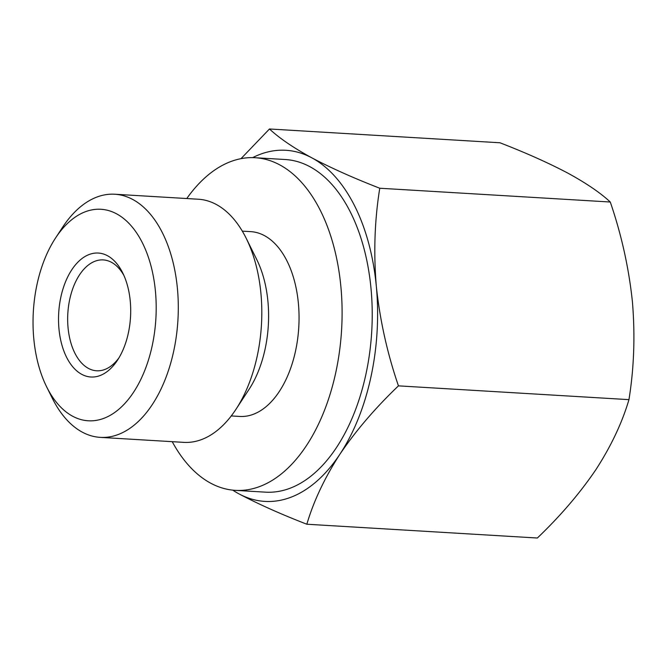 <?xml version="1.0" encoding="UTF-8"?>
<svg xmlns="http://www.w3.org/2000/svg" width="667" height="667" viewBox="0 0 667 667"><rect width="100%" height="100%" fill="white"/><g stroke="black" fill="none" stroke-linecap="round" stroke-linejoin="round"><path stroke-width="1" d="M398.449 385.86C375.329 407.962 355.794 430.765 339.862 454.277A175.871 101.876 -86.6 0 0 376.321 286.276C379.898 320.077 387.269 353.268 398.449 385.86L628.956 399.641C634.067 368.017 635.217 335.334 632.399 301.592C628.823 267.8 621.452 234.609 610.28 202.018C600.433 192.83 586.31 183.217 567.909 173.162C548.799 163.065 526.163 152.935 499.983 142.771L269.476 128.981C279.323 138.169 293.438 147.791 311.839 157.846C330.949 167.934 353.593 178.064 379.765 188.236C374.654 219.86 373.503 252.543 376.321 286.276A175.871 101.876 -86.6 0 0 311.839 157.846A175.871 101.876 -86.6 0 0 252.66 157.629M306.837 524.229C280.665 514.065 258.029 503.935 238.911 493.838A175.871 101.876 -86.6 0 0 339.862 454.277C324.662 477.814 313.657 501.134 306.837 524.229L537.352 538.019C560.472 515.916 579.998 493.105 595.931 469.593C611.13 446.056 622.144 422.745 628.956 399.641M232.775 490.145A175.871 101.876 -86.6 0 0 238.911 493.838M240.995 158.671L269.476 128.981M172.228 441.679A166.617 96.515 -86.6 0 0 235.301 490.353L265.424 492.154A166.617 96.515 -86.6 0 0 371.719 331.607A166.617 96.515 -86.6 0 0 285.326 159.53L255.194 157.72A166.617 96.515 -86.6 0 0 186.768 198.541M235.301 490.353A166.617 96.515 -86.6 0 0 341.596 329.806A166.617 96.515 -86.6 0 0 255.194 157.72M123.912 275.463A55.536 32.174 -86.6 0 0 103.26 259.913A55.536 32.174 -86.6 0 0 68.067 327.839A55.536 32.174 -86.6 0 0 96.623 370.785A55.536 32.174 -86.6 0 0 118.984 357.812M58.979 328.998A62.081 35.96 -86.6 0 0 81.833 374.379A62.081 35.96 -86.6 0 0 117.517 360.155A62.081 35.96 -86.6 0 0 122.736 272.953A62.081 35.96 -86.6 0 0 79.957 260.213A62.081 35.96 -86.6 0 0 58.979 328.998M33.809 338.861A105.936 61.364 -86.6 0 0 46.632 386.827A105.936 61.364 -86.6 0 0 133.383 392.521A105.936 61.364 -86.6 0 0 142.338 242.713A105.936 61.364 -86.6 0 0 55.536 238.027A105.936 61.364 -86.6 0 0 33.809 338.861M46.632 386.827L52.351 398.332A121.786 70.552 -86.6 0 0 100.242 437.369A121.786 70.552 -86.6 0 0 177.931 320.01A121.786 70.552 -86.6 0 0 114.782 194.23A121.786 70.552 -86.6 0 0 62.581 227.28L55.536 238.027M100.242 437.369L183.75 442.363A121.786 70.552 -86.6 0 0 235.951 409.313A121.786 70.552 -86.6 0 0 246.181 238.261A121.786 70.552 -86.6 0 0 198.291 199.225L114.782 194.23M235.951 409.313L248.949 389.495A92.563 53.618 -86.6 0 0 256.72 259.488L246.181 238.261M231.257 415.933L239.72 416.441A92.563 53.618 -86.6 0 0 298.774 327.239A92.563 53.618 -86.6 0 0 250.775 231.641L242.313 231.132M379.765 188.236L610.28 202.018"/></g></svg>
